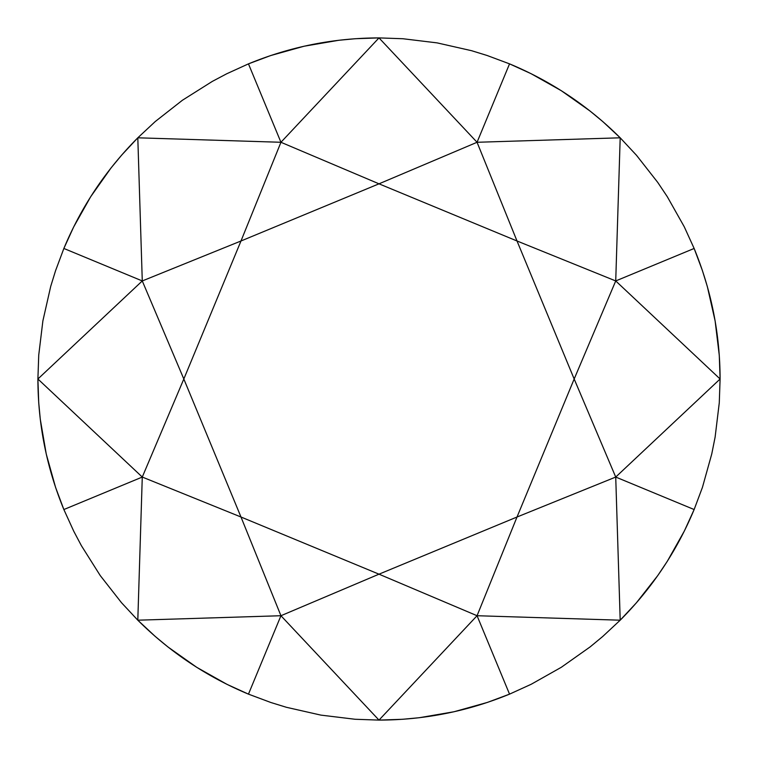 <?xml version="1.0" encoding="UTF-8"?>
<svg xmlns="http://www.w3.org/2000/svg" width="758" height="758" viewBox="0 0 758 758"><rect width="100%" height="100%" fill="white"/><g stroke="black" fill="none" stroke-linecap="round" stroke-linejoin="round"><path stroke-width="1.14" d="M379 720.1L355.123 719.266L320.89 715.116L286.391 707.29L270.843 702.495L248.463 694.139L280.943 615.723L240.987 517.013L142.277 477.057L183.824 379L240.987 517.013L379 574.176L280.943 615.723L379 720.1L402.555 719.285L419.24 717.722L453.976 711.762L487.46 702.401L509.537 694.139L477.057 615.723L379 574.176L517.013 517.013L477.057 615.723L379 720.1C424.186 720.005 467.695 711.345 509.537 694.139L530.979 684.37M137.804 620.196L155.039 636.275L167.944 646.962L196.72 667.315L227.021 684.37L248.463 694.139C206.716 676.723 169.83 652.07 137.804 620.196L121.517 602.724L100.245 575.578L81.381 545.656L73.772 531.273L63.862 509.537L142.277 477.057L137.804 620.196L280.943 615.723M636.483 602.724L620.196 620.196L602.724 636.483L590.188 646.858L561.308 667.286L531.273 684.228M636.275 602.961L657.736 575.606L667.315 561.28L684.37 530.979L694.139 509.537L615.723 477.057L517.013 517.013L574.176 379L517.013 240.987L379 183.824L240.987 240.987L183.824 379L142.277 280.943L240.987 240.987L280.943 142.277L379 183.824L477.057 142.277L517.013 240.987L615.723 280.943L574.176 379L615.723 477.057L620.196 620.196C652.07 588.17 676.723 551.284 694.139 509.537L702.401 487.46M37.9 379L38.715 402.555L40.278 419.24L46.238 453.976L55.599 487.46L63.862 509.537C46.655 467.695 37.995 424.186 37.9 379L38.734 355.123L42.884 320.89L50.71 286.391L55.505 270.843L63.862 248.463L142.277 280.943L37.9 379L142.277 477.057M620.196 620.196L477.057 615.723M719.285 402.555L720.1 379L719.285 355.445L715.116 320.928L707.337 286.552L702.401 270.54L694.139 248.463L615.723 280.943L620.196 137.804L602.961 121.725L590.056 111.038L561.28 90.685L530.979 73.63L509.537 63.862L477.057 142.277L379 37.9L355.445 38.715L338.76 40.278L304.024 46.238L270.54 55.599L248.463 63.862L280.943 142.277L137.804 137.804L121.725 155.039L111.038 167.944L90.685 196.72L73.63 227.021L63.862 248.463C81.277 206.716 105.93 169.83 137.804 137.804L155.276 121.517L182.422 100.245L212.344 81.381L226.727 73.772L248.463 63.862C290.305 46.655 333.814 37.995 379 37.9L280.943 142.277M719.266 402.877L715.116 437.11L711.762 453.938L702.495 487.157M615.723 477.057L720.1 379C720.005 333.814 711.345 290.305 694.139 248.463L684.37 227.021M379 37.9L402.877 38.734L437.11 42.884L471.609 50.71L487.157 55.505L509.537 63.862C551.284 81.277 588.17 105.93 620.196 137.804L636.483 155.276L657.755 182.422L667.286 196.692L684.228 226.727M720.1 379L615.723 280.943M137.804 137.804L142.277 280.943M620.196 137.804L477.057 142.277"/></g></svg>
